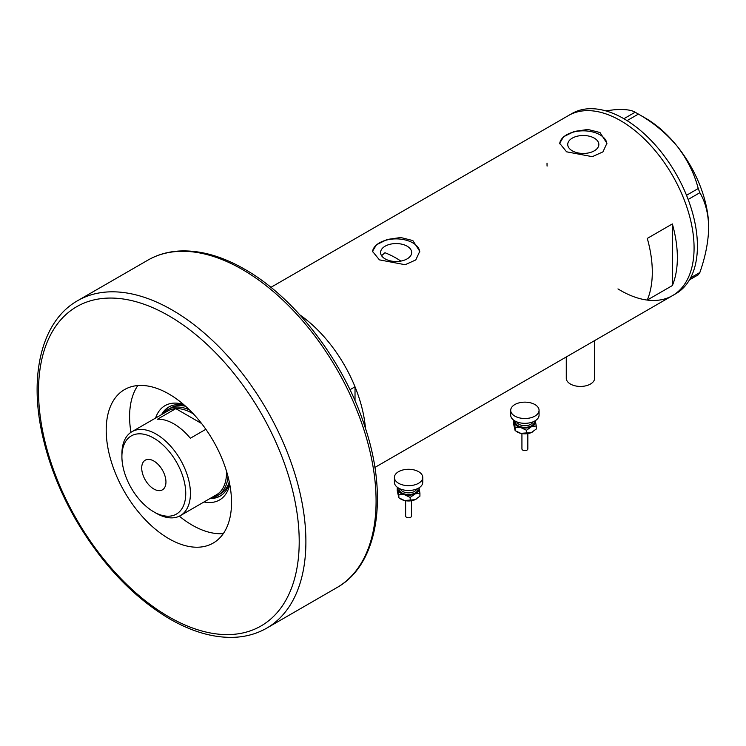 <?xml version="1.0" encoding="UTF-8"?>
<svg xmlns="http://www.w3.org/2000/svg" width="746" height="746" viewBox="0 0 746 746"><rect width="100%" height="100%" fill="white"/><g stroke="black" fill="none" stroke-linecap="round" stroke-linejoin="round"><path stroke-width="1.12" d="M594.627 340.586L594.627 378.25A14.183 8.187 180 0 1 585.871 385.813A14.183 8.187 180 0 1 570.42 384.031A14.183 8.187 180 0 1 566.27 378.25L566.27 356.961M400.882 261.081A94.528 54.579 60 0 0 395.958 258.032A94.528 54.579 60 0 0 384.964 252.735L381.56 255.673M407.13 246.189A15.554 8.98 -0 0 0 390.177 244.24A15.554 8.98 -0 0 0 380.581 252.53A15.554 8.98 -0 0 0 385.132 258.881A15.554 8.98 -0 0 0 402.085 260.83A15.554 8.98 -0 0 0 411.68 252.53A15.554 8.98 -0 0 0 407.13 246.189M594.282 138.131A15.554 8.98 -0 0 0 577.339 136.182A15.554 8.98 -0 0 0 567.734 144.482A15.554 8.98 -0 0 0 572.294 150.832A15.554 8.98 -0 0 0 589.237 152.771A15.554 8.98 -0 0 0 598.842 144.482A15.554 8.98 -0 0 0 594.282 138.131M599.998 132.518L587.876 129.459L574.271 131.445L563.64 136.723L559.659 143.269L566.578 151.811L592.315 156.669L602.945 151.876L606.918 143.269L599.998 132.518M606.899 143.922A23.63 13.642 -0 0 0 599.998 134.83A23.63 13.642 -0 0 0 574.774 131.753A23.63 13.642 -0 0 0 559.687 143.819M412.836 240.566L400.723 237.517L387.109 239.494L376.478 244.772L372.496 251.318L379.416 259.869L405.153 264.718L415.783 259.925L419.765 251.318L412.836 240.566M419.746 251.971A23.63 13.642 -0 0 0 412.836 242.888A23.63 13.642 -0 0 0 387.612 239.802A23.63 13.642 -0 0 0 372.524 251.878M647.286 300.041L672.351 285.569A103.983 60.034 -120 0 0 672.351 223.94L647.286 238.412A103.983 60.034 60 0 1 647.286 300.041M349.967 389.72L355.021 386.801A103.983 60.034 -120 0 0 299.976 314.98A103.983 60.034 60 0 1 365.484 428.465M620.551 120.647A103.983 60.034 60 0 1 688.483 212.284A103.983 60.034 60 0 1 672.547 295.603A103.983 60.034 -120 0 0 694.078 247.998A103.983 60.034 -120 0 0 648.694 143.353A103.983 60.034 -120 0 0 568.564 115.499A103.983 60.034 60 0 1 620.551 120.647M672.351 285.569L672.351 223.94M547.023 163.104A103.983 60.034 -120 0 0 547.07 166.106M617.968 288.907A103.983 60.034 -120 0 0 672.547 295.603L675.885 293.672A103.983 60.034 -120 0 0 697.417 246.068A103.983 60.034 -120 0 0 652.032 141.423A103.983 60.034 -120 0 0 571.902 113.569L270.901 287.35M690.6 277.838L699.86 272.495L698.237 274.808L689.481 279.862M605.668 110.846L614.079 109.783C624.234 109.028 631.256 109.839 635.154 112.217L638.399 114.091C653.291 122.512 666.215 133.217 677.163 146.207C687.318 159.402 694.34 173.51 698.237 188.533L699.86 192.71C705.436 202.082 708.383 213.682 708.7 227.502C708.374 241.741 705.427 256.736 699.86 272.495M623.898 118.717L635.154 112.217M638.399 114.091L627.069 120.628M686.525 195.293L698.237 188.533M699.86 192.71L688.157 199.462M636.795 113.14L645.616 118.241A89.212 51.511 60 0 1 677.163 146.207A89.212 51.511 60 0 1 708.7 227.502M155.588 418.058A54.477 31.453 60 0 1 183.563 404.472M184.784 405.535A51.399 29.672 -120 0 0 168.736 407.055A51.399 29.672 -120 0 0 161.621 414.571M185.633 406.281A49.628 28.656 -120 0 0 170.787 407.913L168.279 409.358A49.628 28.656 60 0 1 189.577 409.992M169.323 406.729A51.399 29.672 -120 0 0 162.796 413.89M179.348 516.167A88.625 51.166 -120 0 0 192.263 525.184A88.625 51.166 -120 0 0 223.306 533.604M355.021 386.801L355.021 400.761M137.824 385.551A88.625 51.166 -120 0 0 130.942 432.335M229.787 484.527A54.477 31.453 60 0 1 204.031 501.965M210.074 498.477A51.399 29.672 -120 0 0 220.135 496.081A51.399 29.672 -120 0 0 229.479 482.942M211.239 497.806A51.399 29.672 -120 0 0 220.713 495.736M228.015 476.563A49.628 28.656 60 0 1 217.907 495.316L220.415 493.871A49.628 28.656 -120 0 0 229.246 481.832M156.166 513.22L153.825 511.868A45.133 26.063 -120 0 0 185.745 493.442A45.133 26.063 -120 0 0 153.825 438.154A45.133 26.063 -120 0 0 121.906 456.58A45.133 26.063 -120 0 0 153.825 511.868L156.166 513.22A48.443 27.975 60 0 0 180.392 515.617L216.48 494.775A48.443 27.975 -120 0 0 226.495 471.183M121.906 456.58L121.906 453.885A48.443 27.975 60 0 1 131.939 431.701A48.443 27.975 60 0 1 156.166 434.107A48.443 27.975 60 0 1 187.815 476.797A48.443 27.975 60 0 1 180.392 515.617M153.825 461.019A17.13 9.894 -120 0 0 145.265 460.17A17.13 9.894 -120 0 0 142.635 473.906A17.13 9.894 -120 0 0 153.825 489.003A17.13 9.894 -120 0 0 162.395 489.852A17.13 9.894 -120 0 0 165.025 476.116A17.13 9.894 -120 0 0 153.825 461.019M201.597 423.523L175.804 408.631L157.425 419.243A48.443 27.975 -120 0 1 173.883 423.877A48.443 27.975 -120 0 1 190.342 438.247L205.859 429.286M217.907 495.316A49.628 28.656 60 0 1 211.939 497.405M193.475 413.993A48.443 27.975 -120 0 0 192.263 413.265A48.443 27.975 -120 0 0 175.804 408.631A48.443 27.975 -120 0 0 168.036 410.869L131.939 431.701M163.495 413.489A49.628 28.656 60 0 1 168.279 409.358M168.866 393.972A88.625 51.166 -120 0 0 124.554 389.58A88.625 51.166 -120 0 0 110.977 460.59A88.625 51.166 -120 0 0 168.866 538.687A88.625 51.166 -120 0 0 213.179 543.079A88.625 51.166 -120 0 0 226.765 472.059A88.625 51.166 -120 0 0 168.866 393.972M527.842 433.594L527.842 448.915A2.956 1.706 180 0 1 523.757 450.491A2.956 1.706 180 0 1 521.93 448.915L521.93 433.594M539.06 410.328L539.06 415.149A14.183 8.187 180 0 1 519.468 422.712A14.183 8.187 180 0 1 510.702 415.149L510.702 410.328A14.183 8.187 180 0 1 530.303 402.765A14.183 8.187 180 0 1 539.06 410.328A14.183 8.187 180 0 1 519.468 417.891A14.183 8.187 180 0 1 510.702 410.328M535.311 420.697A10.63 6.136 180 0 1 535.423 421.098A10.63 6.136 180 0 1 531.357 426.768L536.234 425.957L535.33 420.688M513.817 420.268L515.141 427.561L520.82 427.579A10.63 6.136 180 0 1 514.339 422.702A10.63 6.136 180 0 1 514.46 420.697M520.82 427.579A10.63 6.136 -0 0 0 531.357 426.768L526.49 430.274L520.82 427.579M532.439 432.009A10.63 6.136 180 0 1 532.402 432.037A10.63 6.136 180 0 1 531.357 432.559A10.63 6.136 180 0 1 520.82 433.361A10.63 6.136 180 0 1 517.36 432.037A10.63 6.136 180 0 1 517.109 431.887M536.234 425.957L536.234 429.062L531.357 432.559L520.82 433.361L515.141 430.666L513.537 423.635L513.537 420.539M515.141 430.666L515.141 427.561M526.49 433.379L526.49 430.274M405.665 500.743L411.494 500.743L411.531 516.064A2.956 1.706 180 0 1 407.447 517.64A2.956 1.706 180 0 1 405.628 516.064L405.628 500.734M422.758 477.477L422.758 482.298A14.183 8.187 180 0 1 403.157 489.861A14.183 8.187 180 0 1 394.401 482.298L394.401 477.477A14.183 8.187 180 0 1 414.002 469.905A14.183 8.187 180 0 1 422.758 477.477A14.183 8.187 180 0 1 403.157 485.04A14.183 8.187 180 0 1 394.401 477.477M419.01 487.847A10.63 6.136 180 0 1 419.121 488.248A10.63 6.136 180 0 1 415.056 493.917L419.923 493.106L419.019 487.837M397.515 487.418L398.84 494.71L404.509 494.729A10.63 6.136 180 0 1 398.038 489.852A10.63 6.136 180 0 1 398.15 487.847M404.509 494.729A10.63 6.136 -0 0 0 415.056 493.917L410.188 497.423L404.509 494.729M416.137 499.158A10.63 6.136 180 0 1 416.1 499.186A10.63 6.136 180 0 1 415.056 499.708A10.63 6.136 180 0 1 404.509 500.51A10.63 6.136 180 0 1 401.059 499.186A10.63 6.136 180 0 1 400.807 499.027M419.923 493.106L419.923 496.211L415.056 499.708L404.509 500.51L398.84 497.815L397.236 490.784L397.236 487.688M398.84 497.815L398.84 494.71M410.188 500.529L410.188 497.423M172.205 310.038A189.055 109.149 60 0 1 295.714 476.629A189.055 109.149 60 0 1 266.742 628.132C257.267 633.559 246.749 636.608 235.176 637.27C214.512 638.25 192.738 632.16 169.846 619.003C133.077 597.117 101.661 563.901 75.588 519.347C60.221 492.463 49.311 465.047 42.867 437.091C28.46 375.732 41.506 320.994 77.677 300.666A189.055 109.149 60 0 1 172.205 310.038M168.866 616.839A184.327 106.426 -120 0 0 299.211 541.577A184.327 106.426 -120 0 0 168.866 315.819A184.327 106.426 -120 0 0 38.522 391.072A184.327 106.426 -120 0 0 168.866 616.839M147.867 260.149C157.275 254.74 167.738 251.7 179.236 251.02C199.956 249.985 221.795 256.074 244.753 269.278C295.174 297.785 343.589 361.148 364.608 425.78C388.787 496.603 378.315 564.619 336.922 587.606A189.055 109.149 -120 0 0 365.904 436.112A189.055 109.149 -120 0 0 242.394 269.511A189.055 109.149 -120 0 0 147.867 260.149L77.677 300.666M516.773 421.863A8.271 4.774 -0 0 0 521.724 425.351A8.271 4.774 -0 0 0 532.998 421.863M534.276 421.285A9.456 5.455 180 0 1 521.268 426.945A9.456 5.455 180 0 1 515.495 421.285M400.462 489.012A8.271 4.774 -0 0 0 405.414 492.5A8.271 4.774 -0 0 0 416.697 489.012M417.974 488.434A9.456 5.455 180 0 1 404.966 494.094A9.456 5.455 180 0 1 399.185 488.434M374.874 467.453L672.547 295.603M266.742 628.132L336.922 587.606M527.795 433.594L521.967 433.594M517.36 432.037L516.745 431.673M401.059 499.186L400.434 498.822"/></g></svg>

